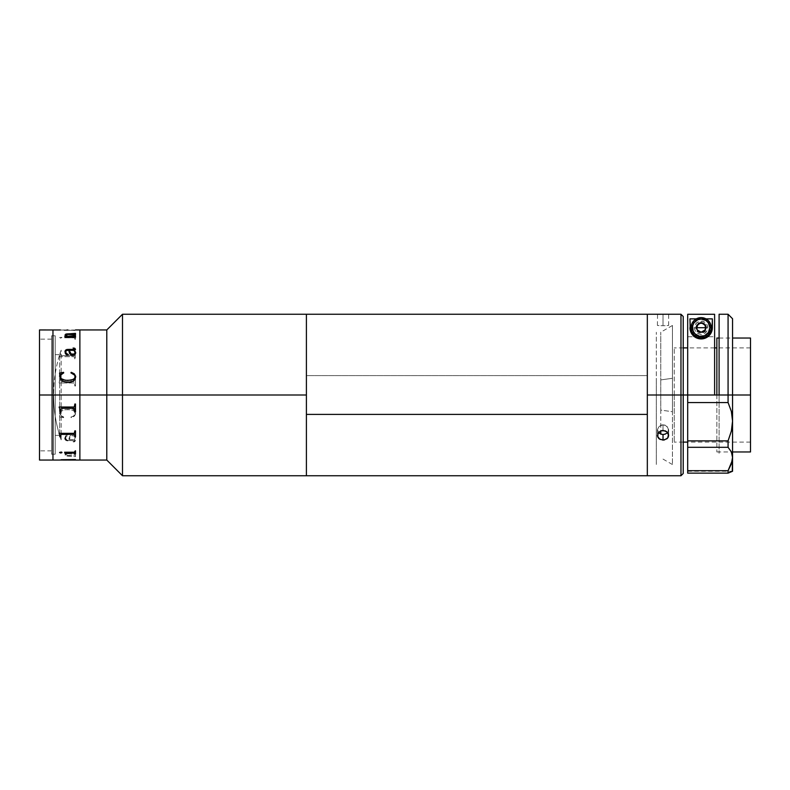 <?xml version="1.0" encoding="UTF-8"?>
<svg xmlns="http://www.w3.org/2000/svg" width="790" height="790" viewBox="0 0 790 790"><rect width="100%" height="100%" fill="white"/><g stroke="black" fill="none" stroke-linecap="round" stroke-linejoin="round"><path stroke-width="0.59" stroke-dasharray="3.95 2.96" d="M59.684 434.865L59.684 395L55.201 395L55.201 435.369L55.201 395L51.607 395L51.607 454.211L51.607 395L39.5 395L39.5 450.853L39.5 395L52.96 395L52.96 388.67L52.96 401.33L52.96 329.953L52.96 395L52.96 329.953L52.96 395L79.869 395L79.869 388.67L79.869 460.047L79.869 329.953L79.869 395L106.788 395L79.869 395L79.869 329.953L79.869 459.592L79.869 330.408L79.869 395L39.5 395L59.684 395L59.684 434.895M106.788 329.953L106.788 395L106.788 329.953M122.49 395L106.788 395L122.49 395L122.49 314.252L122.49 395L306.401 395L122.49 395L122.49 475.748L122.49 395M306.401 314.252L306.401 475.748M106.788 460.047L106.788 395L106.788 460.047M55.201 395L55.201 454.211L55.201 395L51.607 395L55.201 395L55.201 335.79L55.201 454.211L55.201 335.79L55.201 435.369L55.201 354.631L55.201 395L59.684 395L55.201 395L55.201 354.631L55.201 395M51.607 395L51.607 335.79L51.607 450.853L51.607 395L39.5 395L39.5 329.953L39.5 450.853L39.5 339.147L39.5 395L51.607 395L51.607 339.147L51.607 395M59.684 395L59.684 354.631L59.684 395M52.96 395L52.96 460.047L52.96 395M39.5 460.047L39.5 339.147L39.5 460.047M61.166 434.372L61.166 350.138A135.663 135.663 0 0 0 53.542 395C53.562 379.615 56.1 364.664 61.166 350.138L61.166 439.862C56.1 425.336 53.562 410.385 53.542 395A135.663 135.663 0 0 0 61.166 439.862L61.166 434.401M59.793 378.706L59.141 382.962L74.27 382.972L74.843 385.974L75.494 385.974L75.494 378.706L74.843 378.706L74.813 381.155L74.112 381.679L60.85 381.629L60.445 378.706L59.793 378.706L60.445 378.716L60.475 381.145L61.176 381.688L74.28 381.679L74.843 378.716L75.494 378.716L75.494 385.984L74.843 385.984L74.27 382.982L59.141 382.972L59.793 378.716M74.843 353.644L74.28 355.589L61.176 355.599L60.475 355.164L60.445 353.219L59.793 353.219L59.141 356.646L74.27 356.655L74.843 359.154L75.494 359.154L75.03 353.219M74.122 337.172L66.508 337.172L65.244 335.938L64.592 337.784L74.428 337.814L74.843 339.187L75.494 339.187L75.494 335.938L74.122 337.172M59.605 337.419L60.504 338.09L61.976 337.528L59.912 337.142L61.867 337.36L60.731 338.14L59.605 337.439M59.793 329.953L74.843 330.467L67.644 329.963M79.869 401.33L79.869 459.592L79.869 401.33M79.869 388.67L79.869 330.408L79.869 388.67M75.494 385.974L75.494 378.706L75.494 385.974M75.02 353.249L75.494 359.183L74.843 359.183L74.27 356.685L59.141 356.675L59.793 353.249L60.445 353.249L59.793 353.219L60.445 353.219L60.475 355.184L61.176 355.628L74.28 355.619L74.843 353.673M74.112 355.599L61.176 355.628L74.112 355.599M65.906 336.283L66.518 337.212L74.29 337.212L75.494 335.977L75.494 339.226L74.843 339.226L74.428 337.853L64.592 337.824L65.244 336.283M65.244 336.244L65.906 336.244M64.592 337.784L74.112 337.824L64.592 337.784M65.679 352.014L66.084 350.78L68.74 350.375L70.192 354.483L73.075 355.697L75.099 354.789L75.692 352.646M65.056 351.59L66.261 354.75L67.575 355.164L68.286 354.384M73.095 348.054L74.843 348.963M74.408 350.375L75.455 348.943M69.392 350.375L73.756 350.375L75.06 352.873M59.596 373.068L60.04 374.035M60.228 376.563L61.265 374.144L63.723 372.88C61.59 373.374 60.425 374.608 60.228 376.563L60.228 376.544M59.586 376.04L60.267 378.953L61.502 380.326L66.982 382.182L73.085 381.155L75.05 379.299L75.692 376.317M63.723 372.88L63.536 372.357M71.199 372.357L70.912 372.88L73.737 374.065L75.06 376.652M75.712 376.721L75.712 376.731C74.931 380.711 72.255 382.528 67.693 382.192L67.693 382.192M59.764 409.467L59.793 411.284M75.494 404.016L75.494 411.284L75.494 404.016L74.843 404.016L74.27 407.018L59.141 407.215M74.843 409.161L74.843 411.284M60.445 411.284L60.445 409.19M60.445 436.781L60.445 435.102M59.793 436.751L59.793 435.962M75.494 436.751L75.494 430.817L74.843 430.817L74.27 433.315L59.141 433.483M74.843 435.083L74.843 436.751M65.906 454.023L65.906 453.213M75.494 454.023L75.494 450.774L74.843 450.774L74.428 452.147L64.592 452.265M74.843 453.213L74.843 454.023M64.592 452.216L74.112 452.216M75.682 436.534L74.408 439.625L75.455 441.057L74.339 441.847L73.095 441.64L74.655 441.383L74.546 440.613L67.081 440.524L65.135 438.885L65.54 436.06L67.051 434.856L68.286 435.616L65.935 436.702L65.748 438.628L66.706 439.507L68.74 439.625L69.678 436.307L71.959 434.441L74.221 434.559L75.682 436.534M69.392 439.625L73.756 439.625L75.06 437.127L74.428 435.942L71.959 435.626L70.182 437.068L69.392 439.625L70.182 437.097L71.959 435.655L74.724 436.208L74.675 438.49L73.756 439.655L69.392 439.655M65.027 437.966L65.027 437.937C64.898 439.497 65.787 440.366 67.713 440.563L74.546 440.642L74.655 441.422L73.095 441.975L74.724 441.768L75.445 440.425L74.408 439.655L75.712 437.018L74.704 434.885L71.959 434.47L69.678 436.337L68.74 439.655L66.706 439.536L65.748 438.667L65.935 436.732L68.296 435.488L66.755 434.974L65.313 436.524L65.135 438.914L66.478 440.405L67.713 440.593M75.05 410.711L73.085 408.855L70.458 408.015L66.281 407.877L62.272 409.151L59.744 412.321L59.576 416.942L63.536 417.663L59.576 416.942L60.267 411.047L62.272 409.141L64.879 408.104L69.076 407.847L73.085 408.845L75.05 410.701L75.623 414.098L74.28 416.182L71.199 417.643L70.912 417.12L73.737 415.935L75.04 413.723L74.309 411.264L72.325 410.099L67.693 409.506L63.091 410.237L61.097 411.402L60.228 413.456C60.455 415.422 61.61 416.656 63.723 417.14L63.723 417.12C61.59 416.626 60.425 415.392 60.228 413.437L61.265 415.856L63.723 417.12L63.536 417.643L59.576 416.932L63.536 417.663L63.723 417.14L60.475 414.77L60.287 412.894L61.097 411.412L65.353 409.674L71.189 409.822L73.885 410.879L75.06 413.368L73.737 415.945L70.912 417.14L71.623 417.555L74.28 416.202L75.623 414.108L75.346 411.294L71.811 408.321L67.693 407.808C72.246 407.472 74.922 409.299 75.712 413.279L75.554 411.946M64.118 408.312L64.879 408.104M67.792 453.756L75.494 454.299L75.494 452.581L74.122 453.184L66.222 453.174L65.244 452.581L64.81 453.667L66.864 453.756L65.066 454.922L65.896 455.949L75.494 456.62L75.494 455.247L66.38 455.593L65.876 454.685L67.792 453.756M60.445 460.017L66.992 460.037M75.494 460.047L67.644 460.037M75.494 459.8L59.793 459.938L75.494 459.978M60.455 459.997L66.992 459.997L60.484 459.987M61.946 452.542L60.731 451.86L59.605 452.561M64.81 336.283L65.244 337.458L66.439 336.856L74.319 336.866L75.494 337.458L75.494 335.74M65.066 334.693L66.864 336.283M65.679 334.98L67.97 334.308L75.494 334.792L75.494 333.429M64.197 330.398L75.494 330.24L64.197 330.398M74.843 330.022L75.494 330.042L74.843 330.042M75.494 330.042L59.793 330.042M60.445 330.042L66.992 330.042L60.445 330.013M66.992 329.963L60.445 329.983M74.843 452.542L75.494 452.542L75.494 454.26L67.792 453.717L65.679 455.02L67.97 455.692L75.494 455.208L75.494 456.571L67.041 456.097L65.066 455.307L66.864 453.717L64.81 453.717L65.244 452.542L66.439 453.144L74.319 453.134L74.843 452.542M647.326 314.341L647.326 475.748L647.326 395L680.97 395L680.97 475.748L680.97 395L683.212 395L683.212 316.494L683.212 395L680.97 395L680.97 314.252L680.97 395L647.326 395L647.326 314.252L647.326 375.596L306.401 375.596L306.401 314.361M306.401 475.639L306.401 375.596L647.326 375.596L647.326 475.659M647.326 411.709L647.326 325.549L647.326 411.709M306.401 377.215L306.401 468.934L306.401 377.215M656.302 378.291L656.302 464.451L656.302 378.291M656.302 410.089L656.302 332.264L656.302 410.089M660.786 434.125L660.786 379.911L672.438 378.291L660.786 379.911L660.786 332.195L660.786 410.089L672.438 411.709L672.438 325.47L672.438 464.53L672.438 411.709L660.786 410.089L660.786 430.836M660.875 325.668L663.027 325.697L660.875 325.668M657.843 325.5L659.058 325.579L657.843 325.5M663.027 314.45L663.027 325.697L663.027 314.45L668.636 314.252L663.027 314.45L663.027 325.697L663.027 314.45L660.884 314.42L663.027 314.45M659.058 314.351L660.884 314.42L659.058 314.351M657.418 325.47L657.527 314.262M666.997 433.137L668.212 431.607L668.212 427.894L665.17 425.178L663.027 424.793L663.027 430.422L663.027 424.793L666.997 426.274L668.636 429.76L666.997 433.137L663.027 434.51L663.027 440.129L666.987 438.756L668.202 437.226L668.636 435.369L666.997 431.893L663.027 430.422L659.058 431.893L657.843 433.503L657.843 437.216L659.058 438.756L663.027 440.129L663.027 434.51L659.067 433.147L657.418 429.77L659.058 426.274L663.027 424.793L663.027 430.422L663.027 424.793L660.884 425.178L657.853 427.884L657.418 429.77L659.058 433.137M659.058 431.893L657.418 435.369L659.058 438.756L663.027 440.129L666.987 438.756L668.636 435.379L666.997 431.893L663.027 430.422L658.988 431.952M647.326 475.748L647.326 314.252M647.326 401.814L647.326 464.53L647.326 401.814M647.326 388.186L647.326 325.47L647.326 388.186M716.856 395L716.856 451.969L716.856 395L750.5 395L750.5 338.031L750.5 395L674.245 395L674.245 442.104L674.245 395L683.212 395L683.212 473.506L683.212 395L674.245 395L750.5 395L750.5 442.104L750.5 395L687.695 395L750.5 395L716.856 395L732.557 395L716.856 395L716.856 338.031M683.212 406.376L683.212 453.312L683.212 406.376M683.212 383.624L683.212 336.688L683.212 383.624M665.17 325.668L663.027 325.697L665.17 325.668M668.212 325.5L666.997 325.579L668.212 325.5M750.5 395L750.5 451.969L750.5 395M674.245 395L674.245 347.896L674.245 395M719.098 395L719.098 314.252L719.098 395L728.074 395L719.098 395L719.098 453.312L719.098 365.099L719.098 405.497L719.098 395L687.695 395L687.695 314.282L714.614 314.282L714.614 395L719.098 395M728.074 314.252L728.074 402.564L687.695 402.564L687.695 395L714.614 395L714.614 314.282L714.614 336.728L687.695 336.728L687.695 314.282L687.695 336.728L714.614 336.728L714.614 383.901L714.614 314.282L714.614 336.728L714.614 314.282L687.695 314.282L687.695 453.312L687.695 314.282L687.695 440.879L728.074 440.879L728.074 447.308L687.695 447.308L687.695 470.692L728.074 470.692L732.261 460.57L732.557 457.469L731.352 451.86L728.074 447.308L687.695 447.308L687.695 440.879L728.074 440.879L731.372 431.034L732.557 421.08L732.251 416.172L731.352 411.402L728.074 402.564L728.074 314.252M716.856 451.969L731.402 451.969L728.074 447.308L728.074 440.879L731.372 431.034L732.557 421.08L732.557 318.745L732.557 395L728.074 395L732.557 395L732.557 421.08L731.352 411.402L728.074 402.564L687.695 402.564L687.695 470.692L728.074 470.692L728.074 473.131L687.695 473.131L687.695 470.692L687.695 473.131L687.695 471.255L687.695 473.131L728.074 473.131L728.074 470.692M687.695 471.255L732.557 471.255L732.557 421.08L732.557 471.255L728.074 473.131L731.372 471.739M694.43 327.712L694.943 330.289L696.395 332.472L698.577 333.933L701.155 334.447L703.732 333.933L705.914 332.472L707.376 330.289L707.889 327.712L706.754 323.979L703.732 321.5L699.841 321.115L696.395 322.952L694.558 326.398L694.943 330.289L697.422 333.311L701.155 334.447L704.897 333.311L707.376 330.289L707.751 326.398L705.914 322.952L702.468 321.115L698.577 321.5L695.565 323.979L694.43 327.712M719.098 448.829L719.098 405.497L719.098 448.829M696.642 326.813L697.906 324.463M699.397 323.466L702.912 323.466M704.404 324.463L705.668 326.813M705.668 328.61L703.712 331.533L701.155 332.313L698.597 331.533L696.642 328.61M689.947 318.874L689.947 327.712L689.947 318.874M696.286 318.874L706.023 318.874L696.286 318.874M712.373 318.874L712.353 328.265M712.155 329.904L709.084 335.641L703.347 338.713M698.597 338.634L697.846 338.426M696.869 338.071L693.225 335.641L690.154 329.904M689.956 328.215L689.947 327.712M732.557 405.497L732.557 448.829L732.557 405.497M732.557 384.503L732.557 341.171L732.557 384.503M711.247 327.712A10.092 10.092 0 0 0 701.155 317.62A10.092 10.092 0 0 0 691.062 327.712L691.062 327.712A10.092 10.092 0 0 0 701.155 337.804A10.092 10.092 0 0 0 711.247 327.712L711.247 327.712M697.274 329.953L698.567 332.195L703.742 332.195L705.045 329.953M706.764 327.712L705.124 323.752L701.155 322.103L697.195 323.752L695.546 327.712L697.195 331.682L701.155 333.321L705.124 331.682L706.764 327.712M59.684 435.369L55.201 435.369M55.201 454.211L51.607 454.211M55.201 335.79L51.607 335.79M59.684 354.631L55.201 354.631M51.607 450.853L39.5 450.853M51.607 339.147L39.5 339.147M672.438 325.47L660.786 332.195M672.438 464.53L660.786 457.805M657.418 429.77L657.418 435.369L657.418 429.77M668.636 429.77L668.636 435.369L668.636 429.77M668.636 325.47L668.636 314.252M750.5 442.104L687.695 442.104M683.212 442.104L674.245 442.104M719.098 338.031L732.557 338.031M731.402 451.969L732.557 451.969M750.5 347.896L716.856 347.896M714.614 347.896L687.695 347.896M683.212 347.896L674.245 347.896"/><path stroke-width="1.19" d="M306.401 314.361L306.401 475.748L306.401 395L79.869 395L79.869 329.953L79.869 395L106.788 395L106.788 329.953L106.788 395L122.49 395L122.49 314.252L122.49 395L306.401 395L306.401 314.252L306.401 414.404L647.326 414.404L647.326 314.252L647.326 395L680.97 395L680.97 314.252L680.97 395L683.212 395L683.212 316.494L683.212 395L680.97 395L680.97 475.748L680.97 395L647.326 395L647.326 475.748L647.326 314.341M67.644 460.037L61.176 459.711L75.494 459.533L67.644 460.047L79.869 460.047L79.869 395L79.869 401.379L79.869 395L52.96 395L52.96 329.953L52.96 460.047L52.96 395L52.96 460.047L52.96 395L39.5 395L39.5 329.953L39.5 395L79.869 395L79.869 329.953L79.869 460.047L106.788 460.047L106.788 395L106.788 460.047L122.49 475.748L122.49 395L122.49 475.748L306.401 475.748L306.401 314.252L647.326 314.252L647.326 475.748L680.97 475.748L683.212 473.506L683.212 395L687.695 395L683.212 395L683.212 473.506M52.96 388.621L52.96 329.953L52.96 388.621M39.5 460.047L39.5 395L39.5 460.047L59.793 460.047M61.166 434.401L74.112 434.372L74.843 435.083L74.112 434.372L61.176 434.372L74.112 434.401L61.176 434.401L60.445 435.102L61.176 434.372M61.166 408.321L74.28 408.321L74.843 409.161L74.28 408.331L61.176 408.312M75.03 352.528L75.02 353.249M39.5 329.953L60.445 329.973M67.644 329.963L66.992 329.963M67.792 336.244L75.494 335.701L75.494 337.419L74.122 336.817L66.222 336.826L65.244 337.419L64.81 336.333L66.864 336.244L65.066 335.079L65.896 334.051L75.494 333.38L75.494 334.753L66.38 334.407L65.876 335.316L67.792 336.244M75.712 353.012L74.704 355.115L71.959 355.53L69.678 353.663L68.74 350.345L67.693 350.345L66.084 350.75L65.728 352.636L68.236 354.779L66.755 355.026L65.313 353.476L65.135 351.086L66.478 349.595L74.546 349.358L74.655 348.578L73.095 348.025L74.724 348.232L75.445 349.575L74.408 350.345L75.692 352.616L74.655 350.306M75.692 376.307L75.05 379.289L73.085 381.145L69.076 382.143L64.879 381.886L62.272 380.849L60.267 378.943L59.576 373.058L63.536 372.337L63.723 372.86L60.475 375.23L60.287 377.107L61.097 378.588L65.353 380.326L71.189 380.178L74.309 378.726L75.02 377.195L74.714 375.191L70.912 372.86L71.199 372.337L74.28 373.798L75.692 376.307M68.296 354.542L66.163 353.634L65.698 351.688M65.056 351.59L65.027 352.063C64.898 350.503 65.787 349.634 67.713 349.437L65.57 350.247L65.056 351.59M74.803 348.775L74.546 349.387L67.713 349.407C65.787 349.615 64.889 350.493 65.027 352.034M75.494 349.239L74.724 348.262L73.095 348.054M69.392 350.375L69.51 350.987L69.392 350.375L73.756 350.345L74.675 351.51L75.03 353.179L74.428 354.029L71.199 354.029L69.51 351.017L70.606 353.505L71.959 354.345L73.677 354.354L75.03 353.209M59.576 373.068L63.536 372.337L59.576 373.058L63.536 372.357L63.723 372.88C61.61 373.344 60.455 374.579 60.228 376.544L60.247 376.218M60.02 373.759L59.576 376.336M75.04 376.277L74.882 377.758L73.401 379.447L67.693 380.494L63.091 379.763L61.097 378.598L60.228 376.563M67.693 382.192C72.246 382.528 74.922 380.701 75.712 376.721L74.28 373.818L71.623 372.455L70.912 372.88M59.645 408.697L59.764 409.467L59.645 408.697M59.141 407.215L59.438 407.946L59.141 407.038L74.27 407.028L74.843 404.026L75.494 404.026L75.494 411.294L74.843 411.294L75.494 411.284L75.494 404.026M60.445 409.181L60.445 411.294L59.793 411.294L60.445 411.284M59.793 411.294L59.764 409.477M60.445 436.751L59.793 436.751L60.445 436.781L59.793 436.781L60.445 436.751L60.445 435.073M59.764 435.31L59.793 435.962L59.764 435.31M59.141 433.483L59.645 434.688L59.141 433.354L74.27 433.345L74.843 430.846L75.494 430.846L75.494 436.781L74.843 436.781L75.494 436.751M66.518 452.788L74.843 453.213L66.518 452.788M65.244 454.023L65.906 454.023M64.592 452.265L65.244 453.667L64.592 452.216L74.112 452.216L64.592 452.216M74.843 454.023L75.494 454.023M67.713 440.593C65.787 440.385 64.889 439.507 65.027 437.966M75.05 410.701L75.554 411.946M59.576 452.433L61.581 452.078L61.867 452.68L60.731 453.026L59.605 452.581L61.976 452.433M74.112 452.216L75.494 450.813L75.494 454.062L74.843 454.062L74.843 453.213M65.906 453.213L65.906 454.062L65.244 453.667M59.793 436.781L59.793 435.962M74.843 436.781L74.843 435.083M74.843 411.294L74.843 409.161M60.455 460.037L66.992 460.047M75.494 459.8L60.603 459.987M60.484 459.987L59.793 459.997M66.508 336.145L64.81 336.283M74.843 333.538L67.041 333.903L65.027 334.93M75.494 333.429L74.843 333.429M74.843 335.888L67.792 336.283L65.718 334.822M75.494 335.74L74.843 335.74M647.326 475.659L647.326 414.404L306.401 414.404L306.401 475.639M660.786 430.836L660.786 434.125M683.212 316.494L680.97 314.252L647.326 314.252M668.636 314.252L657.527 314.262M658.455 432.535L660.875 434.154L663.027 434.51L663.027 440.129L659.058 438.756L657.843 437.216L657.843 433.503L660.884 430.807L663.027 430.422L666.987 431.883L668.636 435.369L668.212 437.216L666.997 438.756L663.027 440.129L663.027 434.51L665.17 434.154L667.599 432.535M659.018 433.108L658.475 432.565M664.123 440.04L659.917 439.339L657.527 436.317L658.366 432.644L660.884 430.807L665.17 430.807L666.987 431.883L668.528 434.421L667.688 438.035L664.123 440.04M657.418 435.369L657.527 436.317L657.418 435.369M732.557 395L750.5 395L750.5 338.031L750.5 395L732.557 395L732.557 318.745L732.557 395L728.074 395L728.074 314.252L728.074 395L719.098 395L732.557 395L732.557 421.08L731.372 431.034L728.074 440.879L687.695 440.879L687.695 402.564L728.074 402.564L728.074 395L728.074 402.564L731.352 411.402L732.557 421.08L732.557 395M719.098 338.031L716.856 338.031L716.856 395M750.5 451.969L750.5 395L750.5 451.969L732.557 451.969M728.074 470.692L731.372 463.839L728.074 470.692L687.695 470.692L687.695 440.879L687.695 447.308L728.074 447.308L728.074 440.879L687.695 440.879L687.695 314.282L714.614 314.282L687.695 314.282L687.695 395L719.098 395L719.098 314.252L719.098 395L687.695 395L687.695 402.564L728.074 402.564L731.352 411.402L732.557 421.08L731.372 431.034L728.074 440.879L728.074 447.308L731.352 451.86L732.251 454.546L731.352 451.86L732.557 457.469L732.261 460.57L728.074 470.692L687.695 470.692L687.695 473.131L728.074 473.131L728.074 470.692L728.074 473.131L732.557 471.255L732.557 421.08L732.557 457.469L731.372 463.839L732.557 457.469L732.251 471.383M714.614 395L714.614 314.282L714.614 395M696.908 329.469L696.908 325.954M697.333 325.154L700.256 323.199M702.053 323.199L704.976 325.154M705.401 325.954L705.401 329.469M693.788 336.175A11.218 11.218 0 0 0 712.373 327.712L711.869 331.02L710.101 334.476C707.84 337.34 704.877 338.821 701.204 338.93C697.511 338.851 694.529 337.379 692.247 334.526L690.45 331.05L689.947 327.712A11.218 11.218 0 0 0 693.788 336.165L690.45 331.05L689.947 318.874L696.286 318.874L689.947 318.874L690.292 330.506M712.373 318.874L712.373 327.712L712.373 318.874L706.023 318.874L712.373 318.874L712.027 330.477M710.704 333.587L710.338 334.15M709.509 335.197L708.867 335.859M708.018 336.579L706.961 337.31M706.132 337.765L704.542 338.406M703.771 338.624L698.597 338.634M697.846 338.426L696.227 337.784M695.388 337.33L694.321 336.599M693.472 335.878L692.81 335.207M691.981 334.16L691.606 333.597M690.894 332.244L690.687 331.741M712.373 327.712L711.178 332.738L706.546 337.547L701.204 338.93L698.36 338.574L693.788 336.165M731.372 471.739L728.074 473.131L687.695 473.131L687.695 447.308L728.074 447.308L731.352 451.86M691.062 327.712A10.092 10.092 0 0 1 701.155 317.62A10.092 10.092 0 0 1 711.247 327.712A10.092 10.092 0 0 0 701.155 317.62A10.092 10.092 0 0 0 691.062 327.712L692.465 327.712A8.69 8.69 0 0 1 701.155 319.022A8.69 8.69 0 0 1 709.845 327.712L711.247 327.712L711.059 329.687L708.294 334.851L705.016 337.034L701.155 337.804L697.293 337.034L694.015 334.851L691.833 331.573L691.062 327.712L691.833 323.851L694.015 320.572L697.293 318.39L701.155 317.62L705.016 318.39L708.294 320.572L710.477 323.851L711.247 327.712L709.845 327.712L708.383 332.541L704.482 335.74L699.456 336.234L695.012 333.854L693.126 331.04L692.633 326.013L693.926 322.883L697.827 319.683L701.155 319.022L705.983 320.483L708.383 322.883L709.845 327.712A8.69 8.69 0 0 1 701.155 336.402A8.69 8.69 0 0 1 692.465 327.712L691.062 327.712A10.092 10.092 0 0 0 701.155 337.804A10.092 10.092 0 0 0 711.247 327.712A10.092 10.092 0 0 1 701.155 337.804A10.092 10.092 0 0 1 691.062 327.712M701.155 327.712L705.638 327.712L705.045 329.953L701.155 332.195L697.274 329.953L696.671 327.712L701.155 327.712L696.671 327.712L698.567 323.228L695.98 327.712L697.274 325.47C699.861 322.518 702.448 322.518 705.045 325.47L705.638 327.712L701.155 327.712M697.274 329.953L698.567 332.195L703.742 332.195L698.567 332.195L697.274 329.953L698.913 331.603L701.155 332.195L703.396 331.603L705.045 329.953L703.742 332.195L706.339 327.712L703.742 323.228L706.339 327.712L705.045 329.953M698.567 332.195L703.742 332.195L706.339 327.712L703.742 323.228L698.567 323.228L695.98 327.712L698.567 332.195M75.494 329.953L106.788 329.953L122.49 314.252L306.401 314.252M306.401 475.748L647.326 475.748M687.695 442.104L683.212 442.104M732.557 338.031L750.5 338.031M716.856 347.896L714.614 347.896M687.695 347.896L683.212 347.896M719.098 314.252L728.074 314.252L732.557 318.745"/></g></svg>
